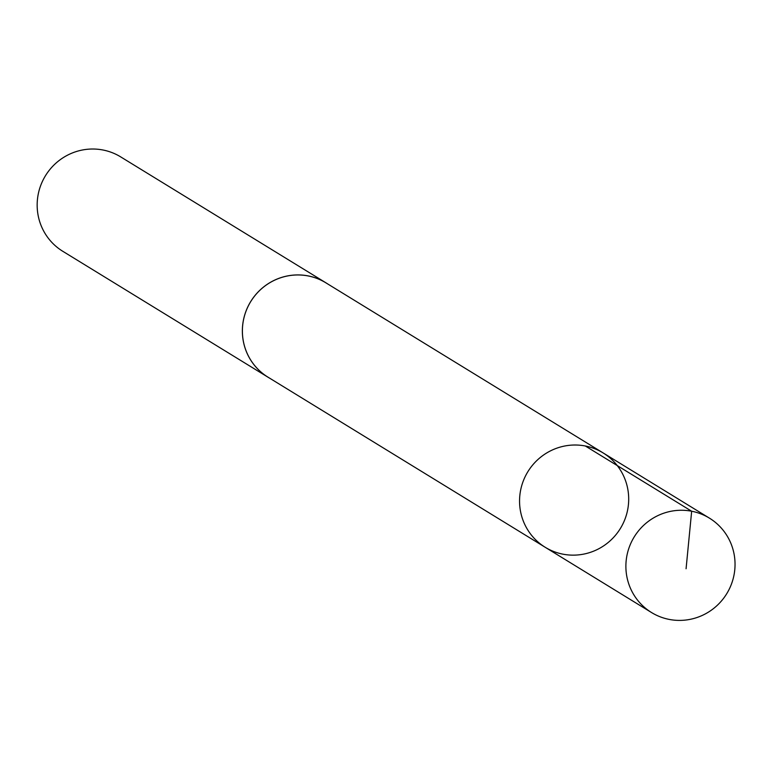 <?xml version="1.0" encoding="UTF-8"?>
<svg xmlns="http://www.w3.org/2000/svg" width="771" height="771" viewBox="0 0 771 771"><rect width="100%" height="100%" fill="white"/><g stroke="black" fill="none" stroke-linecap="round" stroke-linejoin="round"><path stroke-width="1.16" d="M545.174 547.265L267.99 377.164A55.339 54.249 -58.5 0 1 244.985 314.163A55.339 54.249 -58.5 0 1 300.208 275.006A55.339 54.249 -58.5 0 1 325.882 282.832L603.076 452.895A55.358 54.269 121.5 0 0 577.402 445.06A55.358 54.269 121.5 0 0 522.15 484.236A55.358 54.269 121.5 0 0 545.174 547.265A55.358 54.269 121.5 0 0 620.385 528.463A55.358 54.269 121.5 0 0 603.076 452.895A55.358 54.269 121.5 0 0 577.402 445.06A55.358 54.269 121.5 0 0 522.15 484.236A55.358 54.269 121.5 0 0 545.174 547.265L651.505 612.521A55.367 54.278 -58.5 0 1 628.481 549.472A55.367 54.278 -58.5 0 1 683.742 510.306A55.367 54.278 -58.5 0 1 709.416 518.131A55.367 54.278 -58.5 0 1 732.45 581.17A55.367 54.278 -58.5 0 1 677.189 620.356A55.367 54.278 -58.5 0 1 651.505 612.521M269.561 378.127A55.367 54.278 -58.5 0 1 267.98 377.192A55.367 54.278 -58.5 0 1 250.671 301.615A55.367 54.278 -58.5 0 1 325.902 282.803A55.367 54.278 -58.5 0 1 327.444 283.786M267.98 377.192L62.779 251.288A55.367 54.278 -58.5 0 1 45.479 175.701A55.367 54.278 -58.5 0 1 120.7 156.899L325.902 282.803M585.334 445.995L691.664 511.231L686.074 568.767M603.076 452.895L709.416 518.131"/></g></svg>
